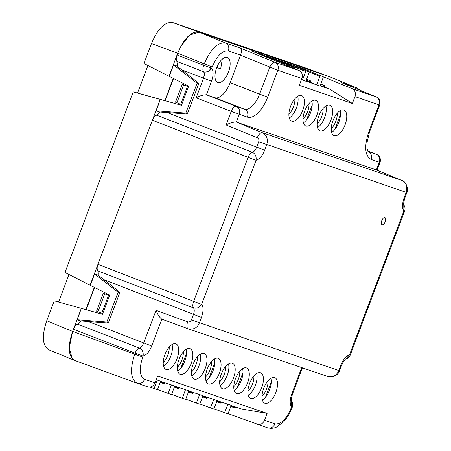 <?xml version="1.0" encoding="UTF-8"?>
<svg xmlns="http://www.w3.org/2000/svg" width="451" height="451" viewBox="0 0 451 451"><rect width="100%" height="100%" fill="white"/><g stroke="black" fill="none" stroke-linecap="round" stroke-linejoin="round"><path stroke-width="0.68" d="M72.245 358.652L69.279 347.879L72.6 331.417L81.315 308.354L54.261 300.84L46.729 320.774C41.593 336.35 42.388 346.058 49.114 349.897M68.986 274.518L58.591 302.04M133.214 91.863L64.978 272.477L90.053 285.218L160.268 99.378L133.214 91.863M147.939 65.542L137.544 93.064M151.457 43.572L143.931 63.506L169.007 76.242L177.722 53.179L151.457 43.572C157.889 28.481 164.998 21.473 172.789 22.55L199.049 32.156L330.724 77.16L303.856 67.346L172.789 22.55M79.59 323.034L80.408 320.87L77.268 319.793L81.315 308.354M81.558 308.439L102.495 314.274L109.734 295.106L90.053 285.218M85.882 309.64L94.315 287.326M158.543 114.058L159.361 111.893L156.221 110.822L160.268 99.378M160.511 99.462L181.449 105.297L188.687 86.135L169.007 76.242M164.84 100.669L173.269 78.35M180.563 46.848L189.629 35.065L199.049 32.156C191.263 31.074 184.155 38.081 177.722 53.173L177.046 54.971C176.008 57.942 175.98 60.107 176.961 61.46L203.542 71.76A6.382 2.881 -68.8 0 1 203.694 65.299L177.046 54.971M80.374 320.971L106.977 322.916L108.471 322.645L106.848 322.087L77.268 319.793M106.848 322.087L118.128 292.237L94.592 273.943L90.301 285.303M97.782 274.885L118.861 291.459L119.752 292.789L118.128 292.237M98.549 272.855L97.732 275.014L94.592 273.943M159.327 111.995L185.93 113.94L187.424 113.669L185.801 113.116L156.221 110.822M185.801 113.116L197.081 83.26L173.545 64.967L169.255 76.326M197.081 83.26L198.705 83.813L197.814 82.488L176.736 65.908M177.655 63.478L176.685 66.043L173.545 64.967M207.167 397.404L205.205 396.598M108.471 322.645L119.752 292.789M187.424 113.669L198.705 83.813M207.099 397.585L202.826 396.125M192.983 392.765L188.71 391.299M178.872 387.939L174.593 386.479M164.756 383.113L160.477 381.653M81.101 321.022L77.707 324.168C76.039 324.624 74.612 326.31 73.428 329.224L72.6 331.417C67.458 346.994 68.253 356.702 74.979 360.541L137.143 383.249C130.553 379.319 129.764 369.611 134.764 354.125L135.131 353.139L143.125 356.11C146.699 354.864 149.552 351.492 151.688 346.007L161.819 319.178C159.541 317.414 157.613 314.465 156.046 310.339L187.661 321.89C189.324 322.302 190.57 321.648 191.399 319.917L193.479 314.415C194.494 311.466 194.499 309.296 193.49 307.898C196.839 308.766 199.556 307.599 201.631 304.408L256.072 160.314C259.646 159.062 262.499 155.696 264.636 150.206L266.71 144.703C268.289 139.162 266.823 135.17 262.313 132.735L236.341 122.08A6.382 2.881 -67.7 0 0 236.296 122.063C233.376 121.984 229.971 122.948 226.086 124.955L231.211 111.391L247.385 117.159A25.532 11.923 111.2 0 0 267.697 97.134L277.85 70.26L301.882 78.474L299.289 85.34L352.366 103.482L330.042 89.281L320.047 85.865M94.586 287.462L86.175 309.724M98.363 275.341L97.856 270.831C96.875 269.478 96.903 267.319 97.94 264.342L152.382 120.248C153.565 117.333 154.992 115.648 156.66 115.197L160.054 112.045M173.539 78.485L165.128 100.748M177.367 66.404L176.961 61.46M356.983 87.962L330.611 77.121L199.049 32.156L225.5 43.008L240.468 48.122C241.77 49.074 241.798 51.414 240.558 55.135A6.382 2.977 -67.7 0 0 240.518 55.236L230.145 82.691A19.151 8.947 111.2 0 1 214.907 97.709L206.451 94.823A6.382 2.881 -68.8 0 0 206.406 94.806L211.525 81.248C213.565 75.345 213.622 71.016 211.688 68.27L212.167 66.996C217.089 55.58 222.501 50.241 228.42 50.98L240.558 55.135M320.131 85.634L324.455 87.111L324.951 85.808L320.723 84.072M306.015 80.808L310.294 82.268L310.784 80.966L306.607 79.252M160.218 382.335L164.463 383.886L164.869 382.814M164.491 383.812L160.246 382.262M160.33 382.048L164.57 383.598M174.334 387.161L178.579 388.711L178.985 387.635M178.607 388.638L174.362 387.088M164.604 383.519L160.359 381.963M164.66 383.361L160.387 381.901M174.447 386.868L178.686 388.418M188.45 391.987L192.695 393.537L193.101 392.46M192.718 393.464L188.479 391.913M178.714 388.339L174.475 386.789M178.776 388.187L174.498 386.727M188.557 391.693L192.802 393.244M202.567 396.812L206.806 398.363L207.212 397.286M206.834 398.289L202.595 396.733M192.831 393.165L188.591 391.615M192.893 393.013L188.614 391.553M202.674 396.519L206.919 398.07M216.683 401.632L220.922 403.183L221.328 402.112M220.951 403.109L216.711 401.559M206.947 397.991L202.708 396.44M207.003 397.838L202.73 396.378M216.79 401.339L221.035 402.89M230.794 406.458L235.089 408.025L235.495 406.954M228.082 413.646L267.556 427.824C270.842 428.613 273.317 427.289 274.986 423.861C280.9 424.605 286.312 419.267 291.233 407.845L291.944 408.059L292.316 407.073A6.382 6.382 0 0 0 291.425 400.956L291.605 406.858C289.7 404.417 289.756 400.093 291.769 393.886L301.696 367.604M224.632 412.716L227.997 413.866L231.211 405.359L227.845 404.209L224.632 412.716L213.966 408.82M210.516 407.89L213.881 409.04L217.094 400.533L213.729 399.383L210.516 407.89L199.849 403.995M196.399 403.064L199.765 404.22L202.984 395.707L199.613 394.557L196.399 403.064L185.733 399.174M182.283 398.244L185.654 399.394L188.868 390.882L185.496 389.732L182.283 398.244L171.622 394.349M168.167 393.419L171.538 394.569L174.751 386.062L171.386 384.906L168.167 393.419L157.506 389.523M154.056 388.593L157.422 389.743L160.635 381.236L157.269 380.086L154.056 388.593L149.929 387.088M77.707 324.168L139.342 348.059C141.039 347.625 142.488 345.945 143.694 343.036L156.046 310.339M109.559 295.568L103.324 293.263L96.559 311.173L102.743 313.603M156.66 115.197L252.289 152.263C253.986 151.824 255.435 150.149 256.642 147.235L258.716 141.732C259.246 139.889 258.75 138.553 257.239 137.735L226.086 124.955M181.708 69.815L211.525 81.248M188.512 86.592L182.277 84.286L175.512 102.197L180.727 104.299L187.492 86.383L188.467 86.716M206.451 94.823L236.2 106.351A6.382 2.881 -68.8 0 0 231.211 111.391L196.157 97.805L203.531 78.277C204.545 75.216 204.664 73.085 203.891 71.884C207.167 72.419 209.489 71.117 210.859 67.983L203.694 65.299L204.173 64.025C210.679 49.058 217.794 42.05 225.5 43.008C228.465 44.643 229.441 47.304 228.42 50.98M230.145 82.691L259.613 94.129L269.766 67.255A6.382 2.977 -67.7 0 1 274.935 62.283L298.968 70.497L251.613 51.042L262.07 54.616L294.965 67.881L265.994 55.958L276.187 59.442L305.71 71.551L280.105 60.778L290.303 64.262L319.827 76.377L316.613 84.889L305.93 81.039M377.059 170.224L379.996 162.456L371.105 159.445C364.78 155.685 364.025 146.44 368.839 131.703L378.992 104.829L354.96 96.615C356.008 92.923 355.038 90.262 352.045 88.638L304.684 69.178L294.221 65.604L319.827 76.377M360.704 90.533L356.904 87.928L342.055 82.877M228.494 71.997A13.406 6.263 -68.8 0 1 217.765 82.488A13.406 6.263 -68.8 0 1 216.632 67.943A13.406 6.263 -68.8 0 1 227.467 57.491A13.406 6.263 -68.8 0 1 228.494 71.997M304.684 69.178L304.448 69.809M324.455 87.111L330.042 89.281M354.96 96.615L352.366 103.482M323.192 77.527L319.979 86.04L316.613 84.889M310.294 82.268L315.931 84.455M290.303 64.262L290.072 64.882M301.815 79.63L305.863 81.214L309.082 72.701M275.956 60.056L276.187 59.442M302.497 80.064L305.71 71.551M294.644 68.721L294.965 67.881M291.594 66.725L291.352 67.368M261.834 55.242L262.07 54.616M298.968 70.497A6.382 5.643 108.9 0 1 301.882 78.474M137.143 383.249A6.382 5.643 -71.1 0 0 137.239 383.282L147.584 386.817C150.882 387.64 153.357 386.315 155.009 382.854L157.602 375.993L267.139 413.426L264.545 420.293L274.986 423.861M156.153 379.832L157.269 380.086M160.59 381.349L171.386 384.906M174.706 386.174L185.496 389.732M188.822 391L199.613 394.557M202.939 395.826L213.729 399.383M217.055 400.651L227.845 404.209M231.166 405.472L241.167 408.888L267.139 413.426M257.115 424.256C260.419 425.073 262.894 423.754 264.545 420.293M188.225 328.818L327.73 376.5C332.663 377.729 336.367 375.745 338.842 370.547L340.922 365.051C343.425 359.12 346.278 355.749 349.48 354.943L350.19 355.157L404.632 211.062A6.382 6.382 0 0 0 403.741 204.94M345.652 359.12L349.48 354.943L403.921 210.848L404.632 211.062M291.233 407.845L291.605 406.858L292.316 407.073M73.428 329.224L135.131 353.139A6.382 2.881 111.2 0 1 139.342 348.059C142.324 349.44 143.587 352.124 143.125 356.11L142.753 357.096C138.908 368.884 139.511 376.281 144.568 379.285L155.009 382.854M103.324 293.263L109.514 295.693M108.539 295.36L101.774 313.27M161.824 319.178A6.382 2.886 110.1 0 0 161.841 319.184A6.382 2.886 110.1 0 0 161.87 319.195L188.174 328.802M188.383 328.875L188.202 328.813A6.382 2.886 110.1 0 0 188.23 328.824C193.631 329.85 197.352 327.871 199.393 322.888L201.473 317.386C203.502 311.089 203.559 306.765 201.631 304.408L97.94 264.342M97.856 270.831L193.49 307.898A6.382 2.881 -68.8 0 1 193.637 301.437L248.084 157.343L256.072 160.314C256.534 156.328 255.272 153.644 252.289 152.263A6.382 2.881 111.2 0 0 248.084 157.343L152.382 120.248M196.157 97.805C200.035 95.747 203.452 94.749 206.406 94.806M210.859 67.983L211.688 68.27C209.715 71.331 207.116 72.538 203.891 71.884A6.167 5.502 108.8 0 1 203.542 71.76A6.382 2.881 111.2 0 1 203.395 78.226M181.702 104.632L180.727 104.299M187.492 86.383L182.277 84.286M367.937 151.373L367.018 148.441L366.9 143.068L369.544 131.917L379.697 105.044L378.992 104.829A6.382 5.643 -71.1 0 0 376.078 96.852A6.382 2.977 -67.7 0 1 376.157 96.886A6.382 2.977 -67.7 0 1 376.286 96.948M403.746 204.951L403.921 210.848C402.021 208.407 402.072 204.077 404.085 197.871L406.159 192.368C407.721 186.759 406.272 182.773 401.813 180.411L376.326 169.926A6.382 3.078 -67.6 0 1 376.376 169.942L379.285 162.242A6.382 5.643 -71.1 0 0 376.281 154.231L367.74 150.91L376.337 154.248A6.382 3.078 111.2 0 0 376.281 154.231L368.055 151.418M216.818 67.464L220.669 68.958L222.281 59.149M325.938 105.917A13.727 6.41 -68.8 0 1 324.635 117.626A13.727 6.41 -68.8 0 1 317.51 127.644M340.054 110.737A13.727 6.41 -68.8 0 1 338.752 122.452A13.727 6.41 -68.8 0 1 331.626 132.47M311.827 101.092A13.727 6.41 -68.8 0 1 310.519 112.806A13.727 6.41 -68.8 0 1 303.393 122.819M297.711 96.266A13.727 6.41 -68.8 0 1 296.408 107.981A13.727 6.41 -68.8 0 1 289.277 117.993M376.326 169.926L236.341 122.08M330.949 120.079A13.727 6.41 111.2 0 0 329.844 105.207A13.727 6.41 111.2 0 0 318.812 115.93A13.727 6.41 111.2 0 0 319.917 130.801A13.727 6.41 111.2 0 0 330.949 120.079M345.066 124.904A13.727 6.41 111.2 0 0 343.961 110.033A13.727 6.41 111.2 0 0 332.928 120.755A13.727 6.41 111.2 0 0 334.033 135.621A13.727 6.41 111.2 0 0 345.066 124.904M304.696 111.104A13.727 6.41 111.2 0 0 305.801 125.976A13.727 6.41 111.2 0 0 316.839 115.253A13.727 6.41 111.2 0 0 315.734 100.387A13.727 6.41 111.2 0 0 304.696 111.104M290.585 106.278A13.727 6.41 111.2 0 0 291.684 121.15A13.727 6.41 111.2 0 0 302.722 110.427A13.727 6.41 111.2 0 0 301.618 95.561A13.727 6.41 111.2 0 0 290.585 106.278M270.837 378.321A13.727 6.41 -68.8 0 1 269.529 390.036A13.727 6.41 -68.8 0 1 262.403 400.048M256.72 373.501A13.727 6.41 -68.8 0 1 255.418 385.21A13.727 6.41 -68.8 0 1 248.287 395.228M186.145 349.378A13.727 6.41 -68.8 0 1 184.842 361.088A13.727 6.41 -68.8 0 1 177.711 371.105M172.028 344.553A13.727 6.41 -68.8 0 1 170.726 356.267A13.727 6.41 -68.8 0 1 163.595 366.28M214.372 359.024A13.727 6.41 -68.8 0 1 213.069 370.739A13.727 6.41 -68.8 0 1 205.944 380.751M200.261 354.198A13.727 6.41 -68.8 0 1 198.953 365.913A13.727 6.41 -68.8 0 1 191.827 375.931M228.488 363.85A13.727 6.41 -68.8 0 1 227.186 375.565A13.727 6.41 -68.8 0 1 220.06 385.577M242.604 368.676A13.727 6.41 -68.8 0 1 241.302 380.39A13.727 6.41 -68.8 0 1 234.17 390.403M247.616 382.837A13.727 6.41 111.2 0 0 246.511 367.971A13.727 6.41 111.2 0 0 235.478 378.688A13.727 6.41 111.2 0 0 236.583 393.56A13.727 6.41 111.2 0 0 247.616 382.837M233.5 378.011A13.727 6.41 111.2 0 0 232.395 363.145A13.727 6.41 111.2 0 0 221.362 373.862A13.727 6.41 111.2 0 0 222.467 388.734A13.727 6.41 111.2 0 0 233.5 378.011M205.273 368.366A13.727 6.41 111.2 0 0 204.168 353.494A13.727 6.41 111.2 0 0 193.129 364.216A13.727 6.41 111.2 0 0 194.234 379.082A13.727 6.41 111.2 0 0 205.273 368.366M219.383 373.191A13.727 6.41 111.2 0 0 218.278 358.32A13.727 6.41 111.2 0 0 207.246 369.042A13.727 6.41 111.2 0 0 208.351 383.908A13.727 6.41 111.2 0 0 219.383 373.191M177.04 358.714A13.727 6.41 111.2 0 0 175.935 343.848A13.727 6.41 111.2 0 0 164.903 354.565A13.727 6.41 111.2 0 0 166.007 369.437A13.727 6.41 111.2 0 0 177.04 358.714M191.156 363.54A13.727 6.41 111.2 0 0 190.051 348.668A13.727 6.41 111.2 0 0 179.013 359.391A13.727 6.41 111.2 0 0 180.118 374.262A13.727 6.41 111.2 0 0 191.156 363.54M261.732 387.663A13.727 6.41 111.2 0 0 260.627 372.791A13.727 6.41 111.2 0 0 249.589 383.513A13.727 6.41 111.2 0 0 250.694 398.385A13.727 6.41 111.2 0 0 261.732 387.663M275.843 392.488A13.727 6.41 111.2 0 0 274.744 377.617A13.727 6.41 111.2 0 0 263.705 388.339A13.727 6.41 111.2 0 0 264.81 403.205A13.727 6.41 111.2 0 0 275.843 392.488M385.182 221.745A3.828 1.787 111.2 0 0 384.878 217.596A3.828 1.787 111.2 0 0 381.8 220.59A3.828 1.787 111.2 0 0 382.104 224.739A3.828 1.787 111.2 0 0 385.182 221.745M104.728 293.883L97.963 311.793M183.681 84.906L176.916 102.817M240.518 55.236L277.85 70.26A6.382 5.643 108.9 0 0 274.935 62.283L240.468 48.122M320.261 85.29L320.74 85.453L320.61 85.797M306.15 80.464L310.423 81.924M320.74 85.453L320.272 85.267M310.519 81.665L306.246 80.205M186.528 353.178L180.851 368.213L186.528 353.178M209.084 377.865L214.761 362.829L209.084 377.865M205.555 377.002A11.811 5.513 111.2 0 0 210.121 369.634A11.811 5.513 111.2 0 0 211.558 361.533M191.438 372.176A11.811 5.513 111.2 0 0 196.005 364.808A11.811 5.513 111.2 0 0 197.442 356.707M177.322 367.351A11.811 5.513 111.2 0 0 181.888 359.983A11.811 5.513 111.2 0 0 183.326 351.881M163.206 362.531A11.811 5.513 111.2 0 0 167.772 355.157A11.811 5.513 111.2 0 0 169.21 347.061M237.311 387.51L242.993 372.475L237.311 387.51M233.781 386.654A11.811 5.513 111.2 0 0 238.348 379.28A11.811 5.513 111.2 0 0 239.785 371.179M219.671 381.828A11.811 5.513 111.2 0 0 224.232 374.46A11.811 5.513 111.2 0 0 225.669 366.359M265.543 397.162L271.22 382.127M262.014 396.299A11.811 5.513 111.2 0 0 266.58 388.931A11.811 5.513 111.2 0 0 268.018 380.83M247.898 391.474A11.811 5.513 111.2 0 0 252.464 384.105A11.811 5.513 111.2 0 0 253.902 376.004M306.533 119.927L312.21 104.897L306.533 119.927M288.888 114.244A11.811 5.513 111.2 0 0 293.454 106.876A11.811 5.513 111.2 0 0 294.892 98.775M303.004 119.07A11.811 5.513 111.2 0 0 307.571 111.696A11.811 5.513 111.2 0 0 309.008 103.6M334.76 129.578L340.443 114.543M317.121 123.89A11.811 5.513 111.2 0 0 321.687 116.521A11.811 5.513 111.2 0 0 323.125 108.42M331.237 128.715A11.811 5.513 111.2 0 0 335.798 121.347A11.811 5.513 111.2 0 0 337.241 113.246M46.729 320.774L72.6 331.417L142.753 357.096M303.856 67.346L330.611 77.121L356.566 87.804A6.382 5.643 -71.1 0 1 358.962 89.822M203.97 396.175L207.139 397.478M235.174 407.8L230.884 406.233M221.12 402.664L216.88 401.114M270.403 387.341L269.405 386.935M88.255 321.546L151.688 346.007M103.899 279.693L201.473 317.386M167.208 112.57L264.636 150.206M177.722 53.173L212.167 66.996M352.045 88.638L376.078 96.852L341.604 82.691M340.922 365.051L341.632 365.265C343.82 360.952 345.184 358.889 345.725 359.075L345.353 359.182M191.399 319.917L338.842 370.547L339.552 370.761L341.632 365.265M291.769 393.886L292.479 394.101L302.395 367.847M137.031 383.209L137.239 383.282A6.382 5.643 -71.1 0 0 137.245 383.282A6.382 5.643 -71.1 0 0 144.568 379.285M187.661 321.89A6.382 2.886 110.1 0 0 188.202 328.813L161.841 319.184M258.716 141.732L406.87 192.583C408.634 191.399 407.236 181.978 401.897 180.445L401.897 180.445A6.382 3.078 -67.6 0 1 402.016 180.501M257.239 137.735C258.829 134.218 260.52 132.549 262.313 132.735L401.813 180.411A6.382 3.078 -67.6 0 1 401.897 180.445L376.405 169.954M236.296 122.063L239.205 114.362A6.382 5.643 108.9 0 0 236.2 106.351L244.374 109.148L214.907 97.709M404.085 197.871L404.795 198.085L406.87 192.583M338.87 118.709L339.8 119.07M267.697 97.134L259.613 94.129A19.151 8.947 -68.8 0 1 244.374 109.148A6.382 5.643 108.9 0 1 247.385 117.159M371.105 159.445A6.382 5.643 -71.1 0 0 368.101 151.435A19.151 8.947 -68.8 0 1 368.061 151.418M369.544 131.917L368.839 131.703M48.776 349.773L74.646 360.417M345.646 359.12A6.382 6.382 0 0 0 350.19 355.157M327.871 376.557L333.475 376.608C336.863 375.108 338.893 373.163 339.552 370.761M291.171 400.64A6.382 6.382 0 0 0 291.154 400.623L291.459 401.08C290.968 401.069 291.307 398.74 292.479 394.101M291.154 400.623L291.459 401.08M267.657 427.858L271.355 428.45L275.724 427.616L283.972 421.623L288.431 415.439L291.944 408.059M379.697 105.044A6.382 6.382 0 0 0 376.157 96.886L341.83 82.781M403.775 205.064L403.47 204.607A6.382 6.382 0 0 0 403.47 204.607L403.775 205.064C403.284 205.053 403.622 202.73 404.795 198.085M379.996 162.456A6.382 6.382 0 0 0 376.337 154.248"/></g></svg>

